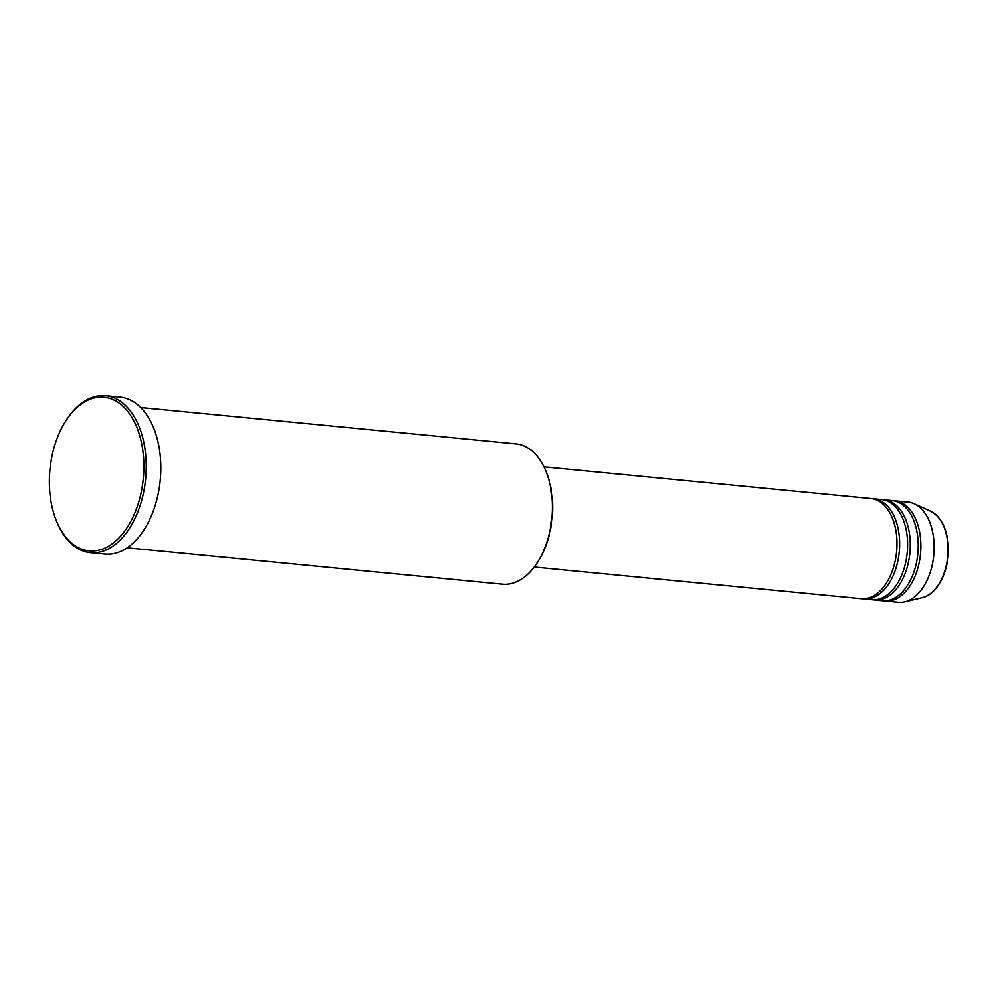 <?xml version="1.0" encoding="UTF-8"?>
<svg xmlns="http://www.w3.org/2000/svg" width="998" height="998" viewBox="0 0 998 998"><rect width="100%" height="100%" fill="white"/><g stroke="black" fill="none" stroke-linecap="round" stroke-linejoin="round"><path stroke-width="1.5" d="M534.204 567.026L861.299 598.725A50.337 30.576 -84.5 0 0 896.616 536.113A50.337 30.576 -84.5 0 0 871.017 498.513L543.922 466.815M862.634 598.8A50.337 30.576 -84.5 0 0 863.956 598.975A50.337 30.576 -84.5 0 0 899.273 536.363A50.337 30.576 -84.5 0 0 873.662 498.763A50.337 30.576 -84.5 0 0 872.339 498.688M863.956 598.975L871.915 599.748A50.337 30.576 -84.5 0 0 907.232 537.136A50.337 30.576 -84.5 0 0 881.633 499.536L873.662 498.763M873.25 599.835A50.337 30.576 -84.5 0 0 874.572 600.01A50.337 30.576 -84.5 0 0 909.889 537.398A50.337 30.576 -84.5 0 0 884.278 499.798A50.337 30.576 -84.5 0 0 882.956 499.711M874.572 600.01L882.531 600.784A50.337 30.576 -84.5 0 0 917.848 538.159A50.337 30.576 -84.5 0 0 892.237 500.572L884.278 499.798M883.866 600.858A50.337 30.576 -84.5 0 0 885.189 601.033A50.337 30.576 -84.5 0 0 920.505 538.421A50.337 30.576 -84.5 0 0 894.894 500.821A50.337 30.576 -84.5 0 0 893.559 500.746M546.205 471.979L546.642 473.102A68.8 41.791 95.5 0 1 552.206 497.066A68.8 41.791 95.5 0 1 538.097 561.375L537.435 562.398A70.471 42.802 -84.5 0 0 551.894 496.517A70.471 42.802 -84.5 0 0 546.205 471.979A70.471 42.802 -84.5 0 0 516.041 443.885L140.718 407.521M127.133 547.815L502.443 584.179A70.471 42.802 -84.5 0 0 537.435 562.398M49.9 493.224A77.183 46.881 -84.5 0 0 56.125 520.108A77.183 46.881 -84.5 0 0 112.687 543.461A77.183 46.881 -84.5 0 0 143.313 454.863A77.183 46.881 -84.5 0 0 112.949 399.549A77.183 46.881 -84.5 0 0 65.731 421.069A77.183 46.881 -84.5 0 0 49.9 493.224M65.731 421.069L66.379 420.046A78.867 47.904 95.5 0 1 105.538 395.682A78.867 47.904 95.5 0 1 145.658 454.577A78.867 47.904 95.5 0 1 90.331 552.68A78.867 47.904 95.5 0 1 56.574 521.243L56.125 520.108M90.331 552.68L104.915 554.09A78.867 47.904 -84.5 0 0 160.254 455.999A78.867 47.904 -84.5 0 0 120.134 397.092L105.538 395.682M885.189 601.033L898.45 602.318A50.337 30.576 -84.5 0 0 904.787 601.869A50.337 30.576 -84.5 0 0 933.766 539.706A50.337 30.576 -84.5 0 0 914.293 503.778A50.337 30.576 -84.5 0 0 908.168 502.106L894.894 500.821M930.585 511.213C940.428 516.403 946.266 527.031 948.1 543.099C950.832 567.263 938.357 594.434 922.202 597.69A44.374 26.958 -84.5 0 0 947.751 542.887A44.374 26.958 -84.5 0 0 930.585 511.213L914.293 503.778M922.202 597.69L904.787 601.869"/></g></svg>
